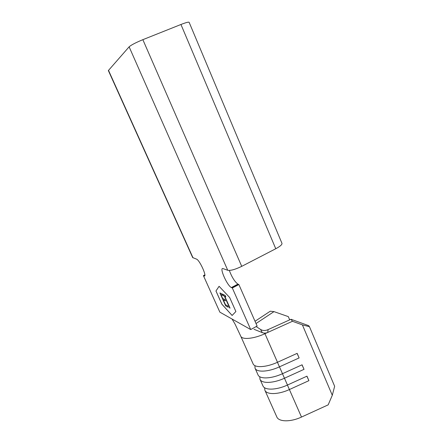 <?xml version="1.0" encoding="UTF-8"?>
<svg xmlns="http://www.w3.org/2000/svg" width="443" height="443" viewBox="0 0 443 443"><rect width="100%" height="100%" fill="white"/><g stroke="black" fill="none" stroke-linecap="round" stroke-linejoin="round"><path stroke-width="0.66" d="M259.764 376.722L259.963 379.214C261.536 383.743 273.298 383.428 284.472 378.228L287.457 385.039L306.966 376.162L308.904 380.664L289.429 389.53C278.304 394.719 266.503 394.863 264.853 390.161L264.587 387.719M240.715 336.11L240.715 336.115C241.972 339.953 253.595 338.934 264.958 333.701L277.484 362.274L297.153 353.353L299.119 357.927L279.483 366.837C268.259 372.042 256.53 372.535 255.041 368.183L254.908 365.636M308.904 380.664L306.872 376.201M277.44 362.291L282.49 373.698L302.076 364.799L304.031 369.34L301.988 364.844M299.119 357.927L297.065 353.392M225.675 305.858L219.894 292.934L222.458 294.152L223.056 295.498L220.896 294.462L222.679 298.455L224.856 299.529L225.459 300.869L223.272 299.778L225.498 304.751L227.696 305.886L228.295 307.226L225.675 305.858L219.927 292.95M219.097 286.305L215.974 290.973L221.899 304.186L232.126 315.455M224.363 296.129L223.355 295.642L222.751 294.296L225.199 295.459L225.808 296.821L224.784 296.328L230.055 308.14L229.629 307.918L224.385 296.118L223.355 295.642M291.001 319.265L268.07 329.614L267.744 332.444L292.452 321.291L291.001 319.265L308.655 325.655L309.463 326.69L334.653 386.302L332.289 395.283L328.169 404.863L301.495 417.057C290.481 422.223 278.608 421.946 276.77 416.83L264.853 390.161M108.358 70.57L129.123 46.825C131.178 45.003 135.757 42.617 142.856 39.676L180.949 24.487C185.861 22.571 188.585 21.845 189.128 22.305L281.986 243.373C282.18 244.614 280.103 246.402 275.762 248.739L241.734 266.343C235.288 269.466 230.626 270.778 227.746 270.285L223.134 268.635C218.842 266.769 227.049 285.58 231.362 287.562L232.32 287.983L250.71 329.559L219.861 312.154L203.415 275.612L204.007 275.867C207.551 277.783 200.053 260.694 196.664 259.183L192.672 257.566L108.358 70.57M289.694 319.857L288.304 316.612L273.984 311.623L270.263 311.213L255.024 321.275M287.457 385.039C276.31 390.228 264.526 390.438 262.909 385.803L259.963 379.214M282.49 373.698C271.293 378.898 259.543 379.286 258.003 374.822L255.041 368.183M256.242 323.379L273.984 311.623M277.484 362.274C266.237 367.48 254.52 368.044 253.064 363.764L240.759 336.209M262.068 332.283L261.747 332.411M309.463 326.69L302.397 324.885L332.289 395.283M302.397 324.885L292.452 321.291M264.958 333.701L267.744 332.444C265.894 333.252 264.067 333.308 262.262 332.615L254.027 329.304M282.446 373.715L284.472 378.228L304.031 369.34M256.154 326.574L260.589 329.465C262.799 330.794 265.296 330.843 268.07 329.614M262.262 332.615L260.589 329.465M250.71 329.559L257.123 326.042L238.871 284.544L237.891 284.14C234.712 281.704 231.85 277.135 229.313 270.44M219.091 286.3L215.951 290.979L221.877 304.197L232.115 315.471L235.886 311.518L229.651 297.486L219.091 286.3M232.32 287.983L238.871 284.544M203.415 275.612L204.86 274.876M223.045 295.475L220.896 294.462M225.448 300.847L223.272 299.778M228.283 307.198L225.692 305.847M223.372 295.631L222.785 294.307M225.797 296.793L224.784 296.328M230.044 308.112L229.629 307.918L224.385 296.118M301.495 417.057L287.413 385.056M264.465 333.092L264.77 333.789M108.474 70.282L193.032 257.859M129.123 46.825L227.746 270.285M142.856 39.676L241.734 266.343M180.949 24.487L275.762 248.739M231.551 287.657L238.085 284.229M204.007 275.867L204.816 275.452M240.715 336.115L235.061 324.121L232.071 319.043M231.362 287.562L237.891 284.14"/></g></svg>
